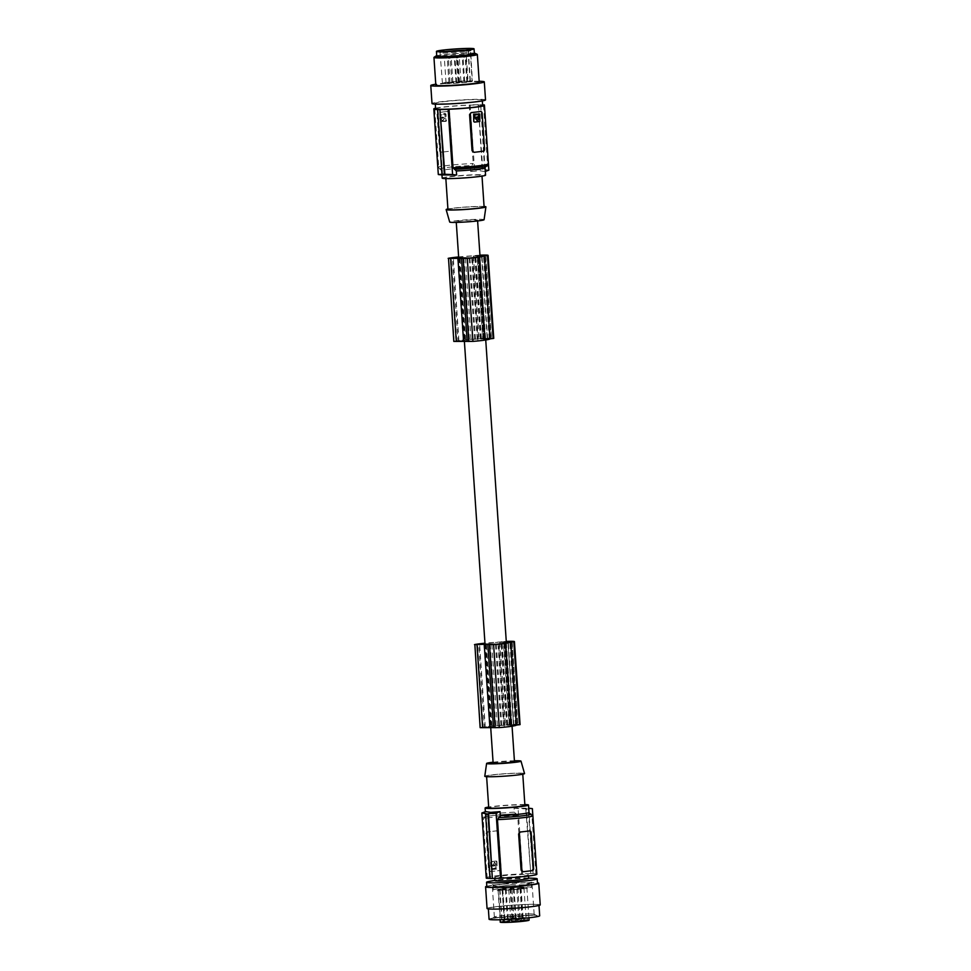 <?xml version="1.0" encoding="UTF-8"?>
<svg xmlns="http://www.w3.org/2000/svg" width="971" height="971" viewBox="0 0 971 971"><rect width="100%" height="100%" fill="white"/><g stroke="black" fill="none" stroke-linecap="round" stroke-linejoin="round"><path stroke-width="0.73" stroke-dasharray="4.86 3.64" d="M441.235 117.503L440.349 117.2L440.494 114.93L444.56 114.432L445.228 117.078L445.046 114.432L440.968 114.93L441.15 117.576L443.796 117.248L441.72 117.503M440.919 118.583L442.339 120.914L444.694 118.146L443.346 117.843L444.694 118.146L442.812 120.914L440.919 118.583L443.832 117.843M440.907 152.253A1.808 1.372 90.1 0 1 439.547 150.602L437.084 114.505A1.808 1.372 -89.9 0 1 438.322 112.539L442.825 111.993A25.367 1.541 176.1 0 0 438.795 112.539L437.897 114.505L440.349 150.602L441.502 152.241A25.367 1.541 176.1 0 1 445.531 151.707L441.028 152.241A1.808 1.372 90.1 0 1 440.907 152.253L441.028 152.241M440.446 118.583L443.346 117.843M474.601 117.26L474.261 114.991L478.363 114.493M445.616 121.411L439.972 121.545L439.863 114.117L445.07 113.486L445.98 113.983L446.442 120.829L440.458 121.545L439.984 114.699L445.98 113.983L445.07 113.486L446.09 121.411M438.103 109.553L442.521 174.282M473.86 152.301A25.367 1.541 -3.9 0 0 478.824 151.767A25.367 1.541 -3.9 0 0 482.854 151.221L483.752 149.243L481.288 113.146L480.147 111.507M475.851 118.11L475.098 118.559L477.234 120.841M484.578 169.488L480.718 104.686A27.188 1.651 -3.9 0 0 479.565 104.674A27.188 1.651 -3.9 0 0 478.339 104.686L482.733 169.257L485.112 169.27A126.861 95.741 90.1 0 1 484.578 169.488L488.85 170.168M476.191 118.244L479.031 117.722M450.495 151.16L452.073 149.194L451.26 149.182A1.808 1.372 -89.9 0 1 450.022 151.16L445.531 151.707A25.367 1.541 176.1 0 1 450.495 151.16L450.022 151.16M451.26 149.182L448.808 113.085L449.609 113.097L452.073 149.194M442.339 118.256L442.291 117.066L442.339 118.256M442.351 174.95L442.084 170.945L437.812 167.352A25.367 1.541 176.1 0 1 473.217 163.529L470.389 167.51L470.668 171.527A126.861 95.741 90.1 0 0 474.576 170.143L482.199 169.488A126.861 95.741 90.1 0 0 482.733 169.257M442.084 170.945A21.75 1.323 176.1 0 1 441.671 170.714L438.758 167.704A25.367 1.541 176.1 0 1 437.824 167.413M449.609 113.097L447.315 111.447A1.808 1.372 90.1 0 1 447.449 111.447L447.789 111.447A25.367 1.541 176.1 0 0 442.825 111.993L447.315 111.447M448.808 113.085A1.808 1.372 90.1 0 0 447.449 111.447M483.497 105.074L487.491 163.553L484.663 167.534L484.93 171.551A126.861 95.741 90.1 0 0 485.318 171.43M442.812 118.256L442.776 117.078L442.812 118.256M484.93 171.551L479.953 170.799L470.668 171.527M478.339 104.686L482.199 169.488M484.432 105.366L488.437 164.16M434.765 109.225L438.758 167.704M478.145 117.018L477.162 116.484M480.172 104.747A26.46 1.602 176.1 0 1 482.587 104.819M435.591 108.182A25.367 1.541 176.1 0 1 469.236 105.05L473.217 163.529M484.092 219.701A17.235 1.044 -3.9 0 0 479.844 219.288A17.235 1.044 -3.9 0 0 460.715 220.296A17.235 1.044 -3.9 0 0 449.694 222.043M474.928 219.883A10.693 0.643 176.1 0 1 477.562 220.126A10.693 0.643 176.1 0 1 470.656 221.206A10.693 0.643 176.1 0 1 458.846 221.825A10.693 0.643 176.1 0 1 456.224 221.582A10.693 0.643 176.1 0 1 463.118 220.502A10.693 0.643 176.1 0 1 474.928 219.883M484.08 206.483A19.942 1.214 -3.9 0 0 481.009 206.41A19.942 1.214 -3.9 0 0 447.91 208.947M447.947 209.457A18.121 1.092 176.1 0 1 459.647 207.624A18.121 1.092 176.1 0 1 479.65 206.568A18.121 1.092 176.1 0 1 484.104 206.993M450.253 178.288A18.121 1.092 176.1 0 1 445.786 177.875A18.121 1.092 176.1 0 1 457.487 176.042A18.121 1.092 176.1 0 1 477.501 174.986A18.121 1.092 176.1 0 1 481.956 175.411A18.121 1.092 176.1 0 1 470.255 177.232A18.121 1.092 176.1 0 1 450.253 178.288M442.181 178.118A21.75 1.323 176.1 0 1 456.212 175.921A21.75 1.323 176.1 0 1 480.22 174.659A21.75 1.323 176.1 0 1 485.573 175.156M477.793 104.747A26.46 1.602 -3.9 0 0 470.134 104.941L469.236 105.05M470.134 104.941L474.576 170.143M480.718 104.686L485.112 169.27M435.627 108.752A23.559 1.432 176.1 0 1 443.674 107.126A23.559 1.432 176.1 0 1 468.823 105.196A23.559 1.432 176.1 0 1 482.648 105.548M443.31 101.712A23.559 1.432 176.1 0 1 460.363 100.207A23.559 1.432 176.1 0 1 482.271 100.134A23.559 1.432 176.1 0 1 474.224 101.761A23.559 1.432 176.1 0 1 449.088 103.703A23.559 1.432 176.1 0 1 435.263 103.339A23.559 1.432 176.1 0 1 443.31 101.712M485.524 99.916A26.824 1.626 -3.9 0 0 459.623 100.049A26.824 1.626 -3.9 0 0 432.071 103.436A26.824 1.626 -3.9 0 0 432.01 103.557M479.237 82.207A21.75 1.323 -3.9 0 0 466.468 81.88A21.75 1.323 -3.9 0 0 443.274 83.664A21.75 1.323 -3.9 0 0 435.833 85.169M479.164 81.261A26.824 1.626 -3.9 0 0 435.773 84.222M434.061 57.289A21.75 1.323 176.1 0 1 441.38 55.93A21.75 1.323 176.1 0 1 442.108 55.845A21.75 1.323 176.1 0 1 446.09 55.42A21.75 1.323 176.1 0 1 477.21 54.352M436.744 55.735A19.76 1.202 176.1 0 1 446.891 54.327A19.76 1.202 176.1 0 1 474.346 53.174M474.37 53.526A18.85 1.141 -3.9 0 0 463.313 53.247A18.85 1.141 -3.9 0 0 443.201 54.789A18.85 1.141 -3.9 0 0 436.768 56.1M445.507 51.621A15.305 0.922 -3.9 0 0 445.313 51.633A15.305 0.922 -3.9 0 0 440.081 52.701A15.305 0.922 -3.9 0 0 440.106 52.75A15.305 0.922 -3.9 0 0 443.844 53.053A15.305 0.922 -3.9 0 0 465.4 51.681A15.305 0.922 -3.9 0 0 470.292 50.832A15.305 0.922 -3.9 0 0 470.607 50.674A15.305 0.922 -3.9 0 0 470.583 50.553A15.305 0.922 -3.9 0 0 466.857 50.261A15.305 0.922 -3.9 0 0 465.109 50.274M465.995 50.99L470.583 50.553L472.404 81.163A15.038 0.91 -3.9 0 0 463.118 81.018A15.038 0.91 -3.9 0 0 447.57 82.232A15.038 0.91 -3.9 0 0 442.436 83.263A15.038 0.91 -3.9 0 0 451.26 83.494A15.038 0.91 -3.9 0 0 467.306 82.268A15.038 0.91 -3.9 0 0 472.112 81.443L468.083 81.576L465.995 50.99L470.292 50.832L472.112 81.443M468.313 50.698L470.389 81.285L472.404 81.163M470.389 81.285L468.083 81.576M465.291 82.159L466.845 81.965L465.291 82.159M458.057 82.899L459.599 82.705L458.057 82.899M447.413 82.972L448.966 82.778L447.413 82.972M457.341 82.341L458.882 82.147L457.341 82.341M450.326 83.251L451.867 83.057L450.326 83.251M466.031 81.455L467.573 81.261L466.031 81.455M451.345 82.268L452.887 82.074L451.345 82.268M459.392 81.613L460.934 81.418L459.392 81.613M463.592 57.253L465.145 57.058L463.592 57.253M456.358 57.993L457.899 57.799L456.358 57.993M445.725 58.066L447.267 57.872L445.725 58.066M455.642 57.435L457.183 57.24L455.642 57.435M448.626 58.333L450.168 58.151L448.626 58.333M464.332 56.549L465.874 56.354L464.332 56.549M449.646 57.362L451.187 57.168L449.646 57.362M457.693 56.706L459.234 56.512L457.693 56.706M474.176 122.103L479.735 120.889L478.837 113.546M477.174 117.127L477.174 118.122M463.92 257.885L469.576 340.906A10.693 0.643 176.1 0 1 466.966 340.942A10.693 0.643 176.1 0 1 464.988 340.882L458.081 341.209L452.425 258.189M490.246 644.113L495.902 727.133A10.693 0.643 176.1 0 1 493.304 727.182A10.693 0.643 176.1 0 1 491.326 727.109L484.408 727.449L478.752 644.428M493.134 763.036A10.693 0.643 176.1 0 1 500.029 761.956A10.693 0.643 176.1 0 1 511.838 761.337A10.693 0.643 176.1 0 1 514.472 761.58M484.408 727.449L483.182 727.243A13.74 0.837 -3.9 0 1 485.257 726.988A26.448 1.602 -3.9 0 1 490.464 726.393A26.448 1.602 -3.9 0 1 492.018 726.235A19.845 1.202 -3.9 0 1 500.975 725.483A22.03 1.335 -3.9 0 1 503.524 725.325L505.478 725.325A10.693 0.643 176.1 0 1 509.374 725.24A10.693 0.643 176.1 0 1 511.644 725.337L513.586 725.349L507.93 642.389L513.598 725.373A17.357 1.056 -3.9 0 0 513.586 725.349M503.524 725.325L497.868 642.304L499.822 642.304A10.693 0.643 176.1 0 1 503.718 642.219A10.693 0.643 176.1 0 1 505.976 642.317L511.644 725.337M458.081 341.209L456.843 341.015A13.74 0.837 -3.9 0 1 458.931 340.76A26.448 1.602 -3.9 0 1 464.126 340.153A26.448 1.602 -3.9 0 1 465.679 339.996A19.845 1.202 -3.9 0 1 474.649 339.255A22.03 1.335 -3.9 0 1 477.198 339.097L479.152 339.097A10.693 0.643 176.1 0 1 483.048 339A10.693 0.643 176.1 0 1 485.306 339.11L480.002 256.089M477.198 339.097L471.542 256.065L473.484 256.077A10.693 0.643 176.1 0 1 477.392 255.98A10.693 0.643 176.1 0 1 479.65 256.089M493.074 762.211A17.235 1.044 176.1 0 1 514.412 760.766M484.772 776.278A19.942 1.214 176.1 0 1 497.759 774.275A19.942 1.214 176.1 0 1 519.643 773.122A19.942 1.214 176.1 0 1 524.546 773.571M491.035 776.594A18.121 1.092 -3.9 0 0 511.049 775.538A18.121 1.092 -3.9 0 0 522.738 773.705A18.121 1.092 -3.9 0 0 518.283 773.292A18.121 1.092 -3.9 0 0 498.281 774.348A18.121 1.092 -3.9 0 0 486.58 776.169A18.121 1.092 -3.9 0 0 491.035 776.594M524.898 805.287A18.121 1.092 -3.9 0 0 520.432 804.874A18.121 1.092 -3.9 0 0 500.429 805.93A18.121 1.092 -3.9 0 0 488.729 807.751M524.85 804.558A21.75 1.323 -3.9 0 0 523.163 804.546A21.75 1.323 -3.9 0 0 488.68 807.035M486.24 877.735A25.367 1.541 176.1 0 1 521.645 873.912L517.664 815.434L514.339 812.193L514.072 808.188L528.333 808.212A126.861 95.741 -89.9 0 1 528.734 808.236M517.664 815.434A25.367 1.541 176.1 0 0 482.247 819.257C482.284 817.813 483.206 816.987 485.039 816.781C490.792 815.591 501.157 814.596 516.123 813.807L516.014 813.819A23.559 1.432 -3.9 0 0 491.981 815.701A23.559 1.432 -3.9 0 0 484.602 817.618L486.034 815.628L485.755 811.61M514.072 808.188A126.861 95.741 -89.9 0 1 518.101 808.6L525.797 808.867A126.861 95.741 -89.9 0 1 526.355 808.964L530.749 873.536A27.188 1.651 176.1 0 1 531.987 873.536A27.188 1.651 176.1 0 1 533.128 873.548L528.175 808.879L532.375 808.637M528.175 808.879A126.861 95.741 -89.9 0 1 528.722 808.964L526.355 808.964M533.128 873.548L528.722 808.964M532.581 873.609A26.46 1.602 176.1 0 1 536.817 873.827L532.848 815.555M489.954 871.655A1.808 1.372 90.1 0 0 490.076 871.655L486.932 833.919L486.131 833.919L488.595 870.016A1.808 1.372 90.1 0 0 489.954 871.655L490.549 871.655A25.367 1.541 176.1 0 1 494.579 871.108A25.367 1.541 176.1 0 1 499.543 870.562L499.07 870.562A1.808 1.372 -89.9 0 0 500.308 868.596L497.844 832.499A1.808 1.372 90.1 0 0 496.363 830.86L491.872 831.394A25.367 1.541 176.1 0 1 496.836 830.86L496.484 830.848M496.363 830.86L498.657 832.499L501.109 868.596L499.543 870.562M486.932 833.919L487.843 831.941A25.367 1.541 176.1 0 1 491.872 831.394L487.369 831.941A1.808 1.372 -89.9 0 0 486.131 833.919M486.289 878.197L487.187 878.087A25.367 1.541 176.1 0 1 486.265 877.796M487.187 878.087L483.206 819.609A25.367 1.541 176.1 0 1 482.271 819.318M490.076 871.655L499.07 870.562M496.545 861.059L496.934 868.402L491.848 869.615L491.314 861.69L496.946 861.556L497.055 868.984L491.848 869.615L490.938 869.118L490.476 862.272L491.314 861.69M496.035 861.059L490.828 861.69M494.105 864.833L494.154 866.023L494.579 864.845M493.887 866.047L495.768 865.525L495.95 868.171L491.884 868.669L491.702 866.023L493.887 866.047L491.909 866.46L492.358 868.669L496.691 867.734L496.242 865.525L493.414 866.047M492.515 865.331L494.882 864.821L492.224 864.955L494.105 862.187L495.999 864.518L493.814 865.003L495.999 864.518M493.025 865.331L494.579 862.187L496.472 864.518M484.602 817.618L483.206 819.609M490.525 878.415L486.107 813.674M516.014 813.819L515.917 813.819C502.395 814.293 484.626 816.417 484.845 816.927L485.621 815.397A21.75 1.323 -3.9 0 0 486.034 815.628M521.645 873.912L522.556 873.803L518.101 808.6M530.749 873.536L525.797 808.867M530.202 873.609A26.46 1.602 -3.9 0 0 522.556 873.803M529.013 812.448A21.75 1.323 -3.9 0 0 528.612 812.217L531.926 815.458L535.919 873.936L536.817 873.827M528.612 812.217L528.333 808.212M522.896 871.715A25.367 1.541 -3.9 0 0 527.872 871.169A25.367 1.541 -3.9 0 0 531.89 870.623L532.363 870.623M529.183 830.921L531.137 832.56M533.601 868.657L532.8 868.657L530.336 832.56M532.8 868.657L531.89 870.623M536.866 874.288A25.367 1.541 -3.9 0 0 535.919 873.936M511.838 641.746L517.494 724.621A13.424 0.813 -3.9 0 1 517.822 724.694L506.971 725.094L501.315 642.074L506.328 642.086M496.302 644.271L501.958 727.291A14.796 0.898 -3.9 0 0 504.265 727.024L498.609 643.991M504.265 727.024A26.448 1.602 -3.9 0 0 508.974 726.417A26.448 1.602 -3.9 0 0 510.042 726.259L504.374 643.239M510.042 726.259A17.357 1.056 -3.9 0 0 513.598 725.373M517.494 724.621L511.608 724.609L505.952 641.576A13.424 0.813 -3.9 0 0 504.386 641.649L501.315 642.074M511.608 724.609A13.424 0.813 -3.9 0 0 510.054 724.682L509.047 724.754L503.379 641.734M506.971 725.094L509.047 724.754M501.958 727.291L495.902 727.133M514.424 641.6L520.08 724.597A15.22 0.922 -3.9 0 0 520.055 724.56A13.084 0.789 -3.9 0 0 509.629 724.56A15.22 0.922 -3.9 0 0 509.302 724.584L504.592 725.094A23.195 1.408 -3.9 0 0 489.857 726.284A23.195 1.408 -3.9 0 0 489.578 726.32A23.79 1.444 -3.9 0 0 489.53 726.32A23.79 1.444 -3.9 0 0 480.511 727.534L480.147 727.643M509.629 724.56L503.961 641.54A15.22 0.922 -3.9 0 0 503.646 641.564L498.924 642.074A23.195 1.408 -3.9 0 0 484.966 643.19M506.279 641.43A13.084 0.789 -3.9 0 0 503.961 641.54M520.055 724.56L514.399 641.54M509.302 724.584L503.646 641.564M489.578 726.32L483.922 643.3M504.592 725.094L498.924 642.074M485.257 726.988L479.625 644.38M498.888 877.541A16.859 1.02 -3.9 0 0 517.494 876.57A16.859 1.02 -3.9 0 0 528.37 874.859A16.859 1.02 -3.9 0 0 524.219 874.47A16.859 1.02 -3.9 0 0 505.612 875.454A16.859 1.02 -3.9 0 0 494.737 877.153A16.859 1.02 -3.9 0 0 498.888 877.541M528.612 878.367A16.859 1.02 -3.9 0 0 526.367 878.002A16.859 1.02 -3.9 0 0 524.461 877.978A16.859 1.02 -3.9 0 0 500.733 879.483A16.859 1.02 -3.9 0 0 497.14 880.005A16.859 1.02 -3.9 0 0 494.979 880.661M489.809 881.292A25.367 1.541 176.1 0 1 495.21 880.515A25.367 1.541 176.1 0 1 533.807 878.294M486.847 886.766A25.367 1.541 176.1 0 1 486.908 886.644A25.367 1.541 176.1 0 1 511.583 883.537A25.367 1.541 176.1 0 1 537.315 883.149A25.367 1.541 176.1 0 1 537.485 883.307M486.823 886.268A26.642 1.614 176.1 0 1 506.728 883.816A26.642 1.614 176.1 0 1 532.193 882.615A26.642 1.614 176.1 0 1 537.449 882.821M487.066 908.504A26.642 1.614 176.1 0 1 504.265 905.809A26.642 1.614 176.1 0 1 533.674 904.268A26.642 1.614 176.1 0 1 539.925 904.669A26.642 1.614 176.1 0 1 540.228 904.875M532.715 904.377A25.367 1.541 176.1 0 1 538.954 904.972A25.367 1.541 176.1 0 1 523.066 907.484A25.367 1.541 176.1 0 1 495.271 909.002A25.367 1.541 176.1 0 1 494.567 909.002A25.367 1.541 176.1 0 1 488.328 908.419A25.367 1.541 176.1 0 1 504.702 905.858A25.367 1.541 176.1 0 1 532.715 904.377M489.068 919.246A25.367 1.541 176.1 0 1 505.442 916.685A25.367 1.541 176.1 0 1 533.455 915.216A25.367 1.541 176.1 0 1 539.694 915.799M497.043 919.622A23.073 1.396 176.1 0 1 491.484 918.93A23.073 1.396 176.1 0 1 507.396 916.66A23.073 1.396 176.1 0 1 531.732 915.422A23.073 1.396 176.1 0 1 537.266 915.811A23.073 1.396 176.1 0 1 523.636 918.178A23.073 1.396 176.1 0 1 497.043 919.622M529.244 913.905A19.942 1.214 176.1 0 1 534.026 914.245A19.942 1.214 176.1 0 1 534.147 914.354A19.942 1.214 176.1 0 1 521.281 916.369A19.942 1.214 176.1 0 1 499.276 917.534A19.942 1.214 176.1 0 1 494.373 917.073A19.942 1.214 176.1 0 1 494.47 916.94A19.942 1.214 176.1 0 1 508.221 914.973A19.942 1.214 176.1 0 1 529.244 913.905M499.082 884.897L506.025 883.489L499.082 884.897L492.224 884.86L493.414 884.617L492.224 884.86L493.268 885.928L497.176 886.741L510.722 884.897L525.238 884.945L531.914 882.323M505.757 883.537L513.356 882.287L520.966 882.578L513.416 882.299M494.373 917.073L492.224 884.86M497.176 886.741L510.722 884.897M531.003 882.323L529.098 883.525M493.426 889.934A19.032 1.153 176.1 0 1 505.709 888.016A19.032 1.153 176.1 0 1 526.719 886.911A19.032 1.153 176.1 0 1 531.404 887.348A19.032 1.153 176.1 0 1 519.121 889.266A19.032 1.153 176.1 0 1 498.111 890.371A19.032 1.153 176.1 0 1 493.426 889.934L493.074 884.836L494.3 884.933M499.664 884.775L495.113 884.799M526.452 883.064L530.093 882.566M527.144 883.112L530.955 882.59M513.356 882.287L506.025 883.489M529.923 883.586L525.238 884.945M524.631 884.824L518.478 884.969M493.122 884.739L494.13 885.758L493.268 885.928M497.844 886.535L494.13 885.758M510.782 884.775L518.198 884.848M502.31 889.29L498.038 889.715A14.504 0.874 -3.9 0 0 501.509 889.958A14.504 0.874 -3.9 0 0 517.519 889.12A14.504 0.874 -3.9 0 0 526.877 887.652A14.504 0.874 -3.9 0 0 523.308 887.324A14.504 0.874 -3.9 0 0 509.022 888.016A14.504 0.874 -3.9 0 0 498.378 889.387L502.31 889.29M529.098 920.144A14.504 0.874 -3.9 0 0 525.529 919.816A14.504 0.874 -3.9 0 0 511.232 920.508A14.504 0.874 -3.9 0 0 500.587 921.867L498.378 889.387M500.077 919.768L498.038 889.715M500.587 921.867L504.532 921.758L500.247 922.207M504.532 921.758L502.323 889.278M521.682 920.714L527.447 920.302L521.682 920.714L521.488 918.165L527.265 917.777L521.488 918.165M512.579 921.685L509.69 922.062L512.579 921.685M518.441 921.236L523.527 921.006L518.441 921.236M514.654 920.678L511.244 920.763L514.654 920.678M520.08 920.484L524.534 920.023L520.08 920.484M508.124 921.746L503.051 922.207L508.124 921.746M511.766 921.345L517.519 920.933L511.766 921.345M509.302 921.2L503.779 921.503L509.302 921.2M525.602 917.826L522.75 918.081L525.602 917.826M523.563 887.858L520.711 888.125L523.563 887.858M512.397 919.161L509.52 919.537L512.397 919.161M513.635 919.185L510.782 919.452L513.635 919.185M511.596 889.23L508.743 889.485L511.596 889.23M518.271 918.712L523.345 918.481L518.271 918.712M521.682 918.53L518.83 918.784L521.682 918.53M519.643 888.574L516.79 888.829L519.643 888.574M514.484 918.153L511.074 918.226L514.484 918.153M514.97 917.898L512.118 918.165L514.97 917.898M512.931 887.943L510.066 888.198L512.931 887.943M519.898 917.947L524.364 917.498L519.898 917.947M522.701 917.546L519.849 917.813L522.701 917.546M520.662 887.591L517.81 887.846L520.662 887.591M507.942 919.221L502.869 919.683L507.942 919.221M506.996 919.343L504.143 919.598L506.996 919.343M504.956 889.375L502.092 889.642L504.956 889.375M511.596 918.821L517.349 918.408L511.596 918.821M515.686 918.457L512.834 918.712L515.686 918.457M513.635 888.489L510.782 888.756L513.635 888.489M509.132 918.675L503.609 918.979L509.132 918.675M507.724 918.627L504.871 918.894L507.724 918.627M505.685 888.671L502.832 888.926L505.685 888.671M485.282 338.369L491.156 338.381A13.424 0.813 -3.9 0 1 491.484 338.454L480.378 338.843L482.708 338.527L477.052 255.507L478.06 255.422A13.424 0.813 -3.9 0 1 479.625 255.349L485.282 338.369A13.424 0.813 -3.9 0 0 483.716 338.442L482.708 338.527M469.976 258.043L475.632 341.064L469.576 340.906M475.632 341.064A14.796 0.898 -3.9 0 0 477.938 340.785A26.448 1.602 -3.9 0 0 482.636 340.19A26.448 1.602 -3.9 0 0 483.704 340.032A17.357 1.056 -3.9 0 0 487.26 339.146A17.357 1.056 -3.9 0 0 487.248 339.11L485.306 339.11M488.085 255.361L493.741 338.369A15.22 0.922 -3.9 0 0 493.729 338.321A13.084 0.789 -3.9 0 0 483.291 338.333A15.22 0.922 -3.9 0 0 482.975 338.345L478.254 338.855A23.195 1.408 -3.9 0 0 463.531 340.056A23.195 1.408 -3.9 0 0 463.252 340.081A23.79 1.444 -3.9 0 0 463.203 340.093A23.79 1.444 -3.9 0 0 454.185 341.294L453.809 341.404M480.742 338.758L475.086 255.737L477.052 255.507M475.086 255.737L479.99 255.846M471.542 256.065A22.03 1.335 -3.9 0 0 468.993 256.223A19.845 1.202 -3.9 0 0 460.023 256.975A26.448 1.602 -3.9 0 0 458.64 257.121M479.941 255.191A13.084 0.789 -3.9 0 0 477.635 255.312A15.22 0.922 -3.9 0 0 477.307 255.324L472.598 255.834A23.195 1.408 -3.9 0 0 458.628 256.951M473.484 256.077L479.152 339.097M474.649 339.255L468.993 256.223M458.931 340.76L453.299 258.152M493.729 338.321L488.061 255.3M463.252 340.081L457.584 257.06M482.975 338.345L477.307 255.324M483.291 338.333L477.635 255.312M478.254 338.855L472.598 255.834M491.156 338.381L485.512 255.519M459.332 257.861L464.988 340.882M483.704 340.032L478.048 257.012M481.604 256.126L487.26 339.146L481.604 256.162M477.938 340.785L472.27 257.764M500.975 725.483L495.319 642.462A19.845 1.202 -3.9 0 0 486.35 643.215A26.448 1.602 -3.9 0 0 484.978 643.348M497.868 642.304A22.03 1.335 -3.9 0 0 495.319 642.462M499.822 642.304L505.478 725.325M485.658 644.089L491.326 727.109M439.547 150.602L440.349 150.602M481.288 113.146L482.102 113.146M437.897 114.505L437.084 114.505M484.553 149.243L483.752 149.243M440.397 169.318A23.559 1.432 176.1 0 1 447.789 167.4A23.559 1.432 176.1 0 1 471.821 165.519M468.01 50.978L470.098 81.576M441.963 174.926L441.671 170.714A21.75 1.323 176.1 0 1 470.389 167.51M488.437 163.905A25.367 1.541 -3.9 0 0 487.491 163.553M514.339 812.193A21.75 1.323 -3.9 0 0 485.621 815.397L485.366 811.732M488.595 870.016L489.396 870.016M497.844 832.499L498.657 832.499M501.109 868.596L500.308 868.596M532.885 815.81A25.367 1.541 -3.9 0 0 531.926 815.458M513.962 725.106L508.306 642.086M510.054 724.682L504.386 641.649M507.08 724.997L501.412 641.977M507.712 724.718L502.056 641.697M515.492 725.009L509.836 641.989M517.458 724.779L511.802 641.758M480.511 727.534L474.855 644.513M491.824 644.465L497.48 727.485M512.166 641.673L517.834 724.694L512.166 641.685M499.616 889.618L501.825 922.098M499.956 889.278L502.177 921.77M483.716 338.442L478.06 255.422M480.645 338.867L474.977 255.846M487.636 338.879L481.968 255.859M489.166 338.782L483.497 255.761M491.132 338.539L485.464 255.519M456.843 341.015L451.199 258.225M481.385 338.478L475.729 255.458M454.185 341.294L448.517 258.274M485.84 255.446L491.496 338.466L485.828 255.458M465.485 258.237L471.153 341.258M465.679 339.996L460.023 256.975M492.018 726.235L486.35 643.215M483.182 727.243L477.538 644.465M485.621 166.381L485.84 166.235C486.969 166.563 468.617 168.893 454.768 169.342M445.786 177.875L445.847 178.603M482.271 100.134L482.332 100.911M470.607 50.674L472.04 49.036M466.845 81.965L465.145 57.058M459.599 82.705L457.899 57.799M448.966 82.778L447.267 57.872M458.882 82.147L457.183 57.24M451.867 83.057L450.168 58.151M467.573 81.261L465.874 56.354M452.887 82.074L451.187 57.168M460.934 81.418L459.234 56.512M477.562 220.126L477.611 220.951M480.05 256.672L485.731 339.971M506.377 642.899L512.057 726.199M506.704 725.07L501.048 642.049M528.442 876.012L528.37 874.859M526.367 878.002L528.588 878.087M534.026 914.245L537.266 915.811M531.003 882.226L531.914 882.226M523.964 887.895L526.003 917.862M515.298 919.136L515.467 921.661M511.996 889.266L514.035 919.221M523.345 918.481L523.527 921.006M520.043 888.611L522.082 918.566M511.074 918.226L511.244 920.763M513.331 887.98L515.37 917.935M518.587 917.898L518.757 920.423M521.063 887.628L523.102 917.583M508.658 919.294L508.828 921.819M505.357 889.412L507.396 919.379M511.559 918.797L511.729 921.333M514.035 888.538L516.087 918.493M503.609 918.979L503.779 921.503M506.085 888.708L508.124 918.675M480.378 338.843L474.71 255.822M456.067 341.185L450.398 258.165M482.393 727.425L476.737 644.392M516.414 917.862L516.584 920.399M435.263 103.339L435.311 104.115M528.928 917.789L526.877 887.652M516.79 888.829L518.83 918.784M442.436 83.263L440.081 52.701M531.052 882.251L531.404 887.348M494.822 878.391L494.737 877.153M446.065 82.972L444.366 58.066M456.71 82.899L455.011 57.993M456.224 221.582L456.273 222.395M458.7 257.885L464.369 341.112M485.027 644.125L490.695 727.34M517.81 887.846L519.849 917.813M502.832 888.926L504.871 918.894M502.092 889.642L504.143 919.598M455.994 82.341L454.294 57.435M448.978 83.251L447.279 58.345M502.869 919.683L503.051 922.207M527.265 917.777L527.447 920.302M510.782 888.756L512.834 918.712M463.944 82.171L462.245 57.265M494.47 916.94L491.484 918.93M464.684 81.455L462.985 56.549M509.399 918.578L509.569 921.115M510.066 888.198L512.118 918.165M534.147 914.354L531.962 882.251M517.349 918.408L517.519 920.933M508.743 889.485L510.782 919.452M520.711 888.125L522.75 918.081M481.956 175.411L482.004 176.127M449.986 82.268L448.299 57.362M517.567 918.882L517.737 921.406M497.14 880.005L494.955 880.381M524.364 917.498L524.534 920.023M440.106 52.75L438.467 51.329M458.045 81.613L456.346 56.706M509.52 919.537L509.69 922.062"/><path stroke-width="1.46" d="M478.424 117.212L479.261 116.702L478.812 114.493L474.734 114.991L474.916 117.637L476.603 117.2L474.758 117.588M437.557 109.614L438.103 109.553A26.46 1.602 176.1 0 1 433.867 109.335L438.309 174.525L442.521 174.282A126.861 95.741 -89.9 0 1 441.963 174.197L444.342 174.197L439.936 109.626A27.188 1.651 176.1 0 1 438.698 109.626A27.188 1.651 176.1 0 1 437.557 109.614L441.963 174.197M480.342 111.507L480.609 111.507A1.808 1.372 90.1 0 1 482.102 113.146L484.553 149.243A1.808 1.372 -89.9 0 1 483.315 151.221L474.321 152.301A1.808 1.372 90.1 0 1 472.841 150.663L470.377 114.566A1.808 1.372 -89.9 0 1 471.615 112.6L476.118 112.053A25.367 1.541 -3.9 0 0 480.147 111.507M476.397 118.049L475.584 118.559L477.465 120.865L479.346 118.086L478.557 117.722M477.234 120.841L478.873 118.086M480.609 111.507L476.118 112.053A25.367 1.541 -3.9 0 1 471.153 112.6L469.576 114.566L472.04 150.663L474.079 152.301M479.031 117.722L478.218 118.049M476.676 118.244L475.911 118.049M476.191 118.244L477.732 118.049L476.191 118.244M478.812 114.493L478.266 117.163M486.095 165.543A23.559 1.432 176.1 0 1 478.703 167.461A23.559 1.432 176.1 0 1 454.671 169.342L456.346 170.969L456.625 174.974L442.351 174.95A126.861 95.741 -89.9 0 1 438.309 174.525M485.318 171.43A126.861 95.741 90.1 0 0 488.85 170.168L488.437 164.16M439.936 109.626L444.9 174.294L452.583 174.562A126.861 95.741 -89.9 0 0 456.625 174.974M482.587 104.819A26.46 1.602 176.1 0 1 484.408 104.965L484.432 105.366M484.408 104.965L483.497 105.074A25.367 1.541 -3.9 0 1 484.456 105.426L488.437 163.905C488.862 165.422 487.333 166.357 483.874 166.733L454.574 169.355L453.02 167.728A25.367 1.541 -3.9 0 0 488.437 163.905M440.482 109.553A26.46 1.602 -3.9 0 0 448.141 109.359L452.583 174.562M435.591 108.182A25.367 1.541 176.1 0 0 433.819 108.873A25.367 1.541 176.1 0 0 434.765 109.225L433.867 109.335M448.141 109.359L449.039 109.25L453.02 167.728M477.671 117.018L476.13 117.2L477.671 117.018M478.145 117.018L476.603 117.2L478.145 117.018M447.91 208.947A19.942 1.214 -3.9 0 0 446.138 209.59L449.694 222.043A17.235 1.044 -3.9 0 0 453.93 222.42A17.235 1.044 -3.9 0 0 472.853 221.437A17.235 1.044 -3.9 0 0 484.092 219.701L485.913 206.884A19.942 1.214 -3.9 0 0 484.08 206.483M446.138 209.59A19.942 1.214 -3.9 0 0 451.042 210.039A19.942 1.214 -3.9 0 0 472.926 208.886A19.942 1.214 -3.9 0 0 485.913 206.884M482.004 176.127L484.104 206.993A18.121 1.092 176.1 0 1 472.416 208.814A18.121 1.092 176.1 0 1 452.401 209.87A18.121 1.092 176.1 0 1 447.947 209.457L445.847 178.603M456.346 170.969A21.75 1.323 176.1 0 0 485.063 167.765L485.573 175.156A21.75 1.323 176.1 0 1 471.53 177.353A21.75 1.323 176.1 0 1 447.522 178.615A21.75 1.323 176.1 0 1 442.181 178.118L441.963 174.926M449.039 109.25A25.367 1.541 -3.9 0 0 484.456 105.426M482.332 100.911L482.648 105.548A23.559 1.432 176.1 0 1 480.633 106.276A23.559 1.432 176.1 0 1 474.588 107.186A23.559 1.432 176.1 0 1 449.452 109.116A23.559 1.432 176.1 0 1 435.627 108.752L435.311 104.115M435.773 84.222A26.824 1.626 -3.9 0 0 430.833 85.387A26.824 1.626 -3.9 0 0 430.772 85.509L432.01 103.557A26.824 1.626 -3.9 0 0 450.022 103.873A26.824 1.626 -3.9 0 0 485.464 100.037A26.824 1.626 -3.9 0 0 485.524 99.916L484.298 81.867A26.824 1.626 -3.9 0 0 479.164 81.261M430.772 85.509A26.824 1.626 -3.9 0 0 438.613 86.128A26.824 1.626 -3.9 0 0 466.93 84.574A26.824 1.626 -3.9 0 0 484.238 81.989A26.824 1.626 -3.9 0 0 484.298 81.867M433.952 57.435L435.833 85.169A21.75 1.323 -3.9 0 0 448.602 85.497A21.75 1.323 -3.9 0 0 471.809 83.712A21.75 1.323 -3.9 0 0 479.237 82.207L477.344 54.473A21.75 1.323 176.1 0 1 469.915 55.99A21.75 1.323 176.1 0 1 465.194 56.5A21.75 1.323 176.1 0 1 433.952 57.435A21.75 1.323 176.1 0 1 434.061 57.289L435.955 56.027A19.76 1.202 176.1 0 1 436.744 55.735M474.346 53.174A19.76 1.202 176.1 0 1 475.159 53.344A19.76 1.202 176.1 0 1 467.864 54.91A19.76 1.202 176.1 0 1 464.247 55.298A19.76 1.202 176.1 0 1 444.305 56.561A19.76 1.202 176.1 0 1 435.955 56.027M475.159 53.344L477.21 54.352A21.75 1.323 176.1 0 1 477.344 54.473M436.44 51.402L436.768 56.1A18.85 1.141 -3.9 0 0 447.825 56.379A18.85 1.141 -3.9 0 0 467.937 54.837A18.85 1.141 -3.9 0 0 474.37 53.526L474.054 48.841A18.85 1.141 -3.9 0 0 462.997 48.55A18.85 1.141 -3.9 0 0 442.885 50.091A18.85 1.141 -3.9 0 0 436.44 51.402A18.85 1.141 -3.9 0 0 447.497 51.694A18.85 1.141 -3.9 0 0 467.609 50.14A18.85 1.141 -3.9 0 0 474.054 48.841M442.582 51.657A16.859 1.02 -3.9 0 0 460.703 50.723A16.859 1.02 -3.9 0 0 472.04 49.036A16.859 1.02 -3.9 0 0 467.913 48.586A16.859 1.02 -3.9 0 0 448.833 49.606A16.859 1.02 -3.9 0 0 438.467 51.329A16.859 1.02 -3.9 0 0 442.582 51.657M473.642 114.177L473.739 121.618L474.613 122.103L479.856 121.472L479.747 114.044L473.642 114.177L479.747 114.044M474.115 114.177L473.739 121.618L474.576 122.103M477.453 118.219L477.404 117.03L477.453 118.219M477.174 118.122L477.174 117.127M480.002 256.089L481.592 256.089A17.357 1.056 -3.9 0 1 478.048 257.012A26.448 1.602 -3.9 0 1 476.979 257.169A26.448 1.602 -3.9 0 1 472.27 257.764A14.796 0.898 -3.9 0 1 469.976 258.043L463.92 257.885A10.693 0.643 176.1 0 1 461.31 257.922A10.693 0.643 176.1 0 1 459.332 257.861L451.187 257.983A13.74 0.837 -3.9 0 1 453.263 257.74A26.448 1.602 -3.9 0 1 458.47 257.133A26.448 1.602 -3.9 0 1 458.64 257.121M507.93 642.389L507.93 642.317A17.357 1.056 -3.9 0 1 507.93 642.353A17.357 1.056 -3.9 0 1 504.374 643.239A26.448 1.602 -3.9 0 1 503.306 643.397A26.448 1.602 -3.9 0 1 498.609 643.991A14.796 0.898 -3.9 0 1 496.302 644.271L490.246 644.113A10.693 0.643 176.1 0 1 487.648 644.161A10.693 0.643 176.1 0 1 485.658 644.089L477.514 644.222A13.74 0.837 -3.9 0 1 479.601 643.967L479.625 644.38M512.057 726.199L514.472 761.58A10.693 0.643 176.1 0 1 507.566 762.66A10.693 0.643 176.1 0 1 495.768 763.279A10.693 0.643 176.1 0 1 493.134 763.036L490.695 727.34M514.412 760.766A17.235 1.044 176.1 0 1 516.754 760.742A17.235 1.044 176.1 0 1 521.002 761.118A17.235 1.044 176.1 0 1 509.981 762.866A17.235 1.044 176.1 0 1 490.841 763.874A17.235 1.044 176.1 0 1 486.605 763.461A17.235 1.044 176.1 0 1 493.074 762.211M521.002 761.118L524.546 773.571A19.942 1.214 176.1 0 1 511.802 775.586A19.942 1.214 176.1 0 1 489.675 776.751A19.942 1.214 176.1 0 1 484.772 776.278L486.605 763.461M486.617 776.679L488.729 807.751A18.121 1.092 -3.9 0 0 493.195 808.175A18.121 1.092 -3.9 0 0 513.198 807.119A18.121 1.092 -3.9 0 0 524.898 805.287L522.774 774.215M488.68 807.035A21.75 1.323 -3.9 0 0 485.112 808.006A21.75 1.323 -3.9 0 0 490.464 808.503A21.75 1.323 -3.9 0 0 514.472 807.241A21.75 1.323 -3.9 0 0 528.515 805.044A21.75 1.323 -3.9 0 0 524.85 804.558M489.967 878.403A26.46 1.602 176.1 0 1 486.289 878.197L481.847 812.994A126.861 95.741 90.1 0 1 485.755 811.61L490.731 812.363L500.029 811.635A126.861 95.741 90.1 0 0 496.108 813.018L488.486 813.674A126.861 95.741 90.1 0 0 487.952 813.904L485.573 813.892L489.979 878.476A27.188 1.651 -3.9 0 0 491.12 878.488A27.188 1.651 -3.9 0 0 492.358 878.476L487.952 813.904M492.358 878.476L488.486 813.674M528.734 808.236A126.861 95.741 -89.9 0 1 532.375 808.637L532.848 815.555M486.265 877.796A25.367 1.541 176.1 0 1 486.24 877.735L482.247 819.257A25.367 1.541 176.1 0 0 482.271 819.318M492.904 878.415A26.46 1.602 -3.9 0 0 500.55 878.221L496.108 813.018M500.55 878.221L501.461 878.112L497.468 819.633A25.367 1.541 -3.9 0 0 532.885 815.81L529.96 813.844M500.029 811.635L500.296 815.652L497.468 819.633M485.573 813.892A126.861 95.741 90.1 0 1 486.107 813.674L481.847 812.994M518.623 833.968L520.189 832.001A25.367 1.541 -3.9 0 0 525.153 831.455L520.662 832.001A1.808 1.372 -89.9 0 0 519.424 833.98L518.623 833.968L521.075 870.065L523.248 871.715A1.808 1.372 90.1 0 0 523.369 871.715L532.363 870.623A1.808 1.372 -89.9 0 0 533.601 868.657L531.137 832.56A1.808 1.372 90.1 0 0 529.656 830.921L525.153 831.455A25.367 1.541 -3.9 0 0 529.183 830.921L529.389 830.921M501.461 878.112A25.367 1.541 -3.9 0 0 536.866 874.288L532.885 815.81M506.328 642.086L512.166 641.673A13.424 0.813 -3.9 0 0 511.826 641.588L506.292 641.564M506.34 642.317L507.93 642.317M484.966 643.19A23.195 1.408 -3.9 0 0 484.201 643.263A23.195 1.408 -3.9 0 0 483.922 643.3A23.79 1.444 -3.9 0 0 483.874 643.3A23.79 1.444 -3.9 0 0 474.855 644.513L480.135 727.655L499.252 727.607A17.308 1.044 -3.9 0 0 510.091 726.49A17.308 1.044 -3.9 0 0 511.013 726.357A23.195 1.408 -3.9 0 0 511.219 726.32A23.195 1.408 -3.9 0 0 516.341 725.119L520.08 724.597L514.412 641.576A15.22 0.922 -3.9 0 0 514.399 641.54A13.084 0.789 -3.9 0 0 506.279 641.43M489.906 727.34L484.238 644.319L487.83 644.331L493.486 727.352M487.83 644.331L493.596 644.586A17.308 1.044 -3.9 0 0 504.435 643.47A17.308 1.044 -3.9 0 0 505.357 643.336A23.195 1.408 -3.9 0 0 505.563 643.3A23.195 1.408 -3.9 0 0 510.685 642.086L514.424 641.588L520.08 724.609M516.341 725.119L510.685 642.086M519.424 833.98L521.888 870.077A1.808 1.372 90.1 0 0 523.248 871.715M474.479 644.635L484.238 644.319M484.978 643.348A26.448 1.602 -3.9 0 0 484.796 643.372A26.448 1.602 -3.9 0 0 479.601 643.967M494.822 878.391L494.979 880.661A16.859 1.02 -3.9 0 0 499.118 881.037A16.859 1.02 -3.9 0 0 522.847 879.532A16.859 1.02 -3.9 0 0 528.612 878.367L528.442 876.012M528.588 878.087L533.807 878.294A25.367 1.541 176.1 0 1 537.181 878.828A25.367 1.541 176.1 0 1 537.121 878.937A25.367 1.541 176.1 0 1 528.503 880.576A25.367 1.541 176.1 0 1 501.437 882.663A25.367 1.541 176.1 0 1 486.544 882.275A25.367 1.541 176.1 0 1 486.605 882.166A25.367 1.541 176.1 0 1 489.809 881.292L494.955 880.381M537.181 878.828L537.485 883.307A25.367 1.541 176.1 0 1 537.424 883.428A25.367 1.541 176.1 0 1 511.365 886.632A25.367 1.541 176.1 0 1 486.847 886.766L486.544 882.275M537.449 882.821A26.642 1.614 176.1 0 1 538.456 883.003A26.642 1.614 176.1 0 1 538.747 883.222A26.642 1.614 176.1 0 1 521.548 885.916A26.642 1.614 176.1 0 1 492.139 887.458A26.642 1.614 176.1 0 1 485.585 886.851A26.642 1.614 176.1 0 1 486.823 886.268M538.747 883.222L540.228 904.875A26.642 1.614 176.1 0 1 523.029 907.569A26.642 1.614 176.1 0 1 493.62 909.111A26.642 1.614 176.1 0 1 487.066 908.504L485.585 886.851M538.99 905.458L539.694 915.799A25.367 1.541 176.1 0 1 523.806 918.311A25.367 1.541 176.1 0 1 496.011 919.828A25.367 1.541 176.1 0 1 495.307 919.828A25.367 1.541 176.1 0 1 489.068 919.246L488.364 908.905M528.928 917.789L529.098 920.144A14.504 0.874 -3.9 0 1 519.74 921.613A14.504 0.874 -3.9 0 1 503.731 922.45A14.504 0.874 -3.9 0 1 500.247 922.207L500.077 919.768M458.628 256.951A23.195 1.408 -3.9 0 0 457.863 257.036A23.195 1.408 -3.9 0 0 457.584 257.06A23.79 1.444 -3.9 0 0 457.535 257.06A23.79 1.444 -3.9 0 0 448.517 258.274L453.809 341.416L472.926 341.379A17.308 1.044 -3.9 0 0 483.764 340.263A17.308 1.044 -3.9 0 0 484.687 340.117A23.195 1.408 -3.9 0 0 484.893 340.093A23.195 1.408 -3.9 0 0 490.015 338.879L493.754 338.381L488.085 255.349A15.22 0.922 -3.9 0 0 488.061 255.3A13.084 0.789 -3.9 0 0 479.941 255.191M479.99 255.846L485.828 255.434A13.424 0.813 -3.9 0 0 485.5 255.361L479.953 255.337M448.153 258.383L467.269 258.359A17.308 1.044 -3.9 0 0 478.096 257.242A17.308 1.044 -3.9 0 0 479.019 257.097A23.195 1.408 -3.9 0 0 479.225 257.072A23.195 1.408 -3.9 0 0 484.359 255.859L488.097 255.361L493.754 338.381M461.492 258.092L467.16 341.112M463.568 341.112L457.911 258.092M490.015 338.879L484.359 255.859M465.109 50.274A15.305 0.922 -3.9 0 0 445.507 51.621M484.687 340.117L479.019 257.097M511.013 726.357L505.357 643.336M472.04 150.663L472.841 150.663M470.377 114.566L469.576 114.566M500.296 815.652A21.75 1.323 -3.9 0 0 529.013 812.448L529.875 813.819M498.863 817.643A23.559 1.432 -3.9 0 0 522.896 815.761A23.559 1.432 -3.9 0 0 530.287 813.844M499.252 727.607L493.596 644.586M519.461 724.742L513.805 641.71M495.174 727.716L489.518 644.695M482.648 727.692L476.979 644.671M521.075 870.065L521.888 870.077M468.847 341.476L463.179 258.456M472.926 341.379L467.269 258.359M493.134 338.503L487.478 255.482M456.309 341.464L450.653 258.444M485.063 167.765L485.84 166.235M433.819 108.873L437.812 167.352M477.611 220.951L480.05 256.672M485.731 339.971L506.377 642.899M485.366 811.732L485.112 808.006M456.273 222.395L458.7 257.885M464.369 341.112L485.027 644.125M529.013 812.448L528.515 805.044"/></g></svg>
